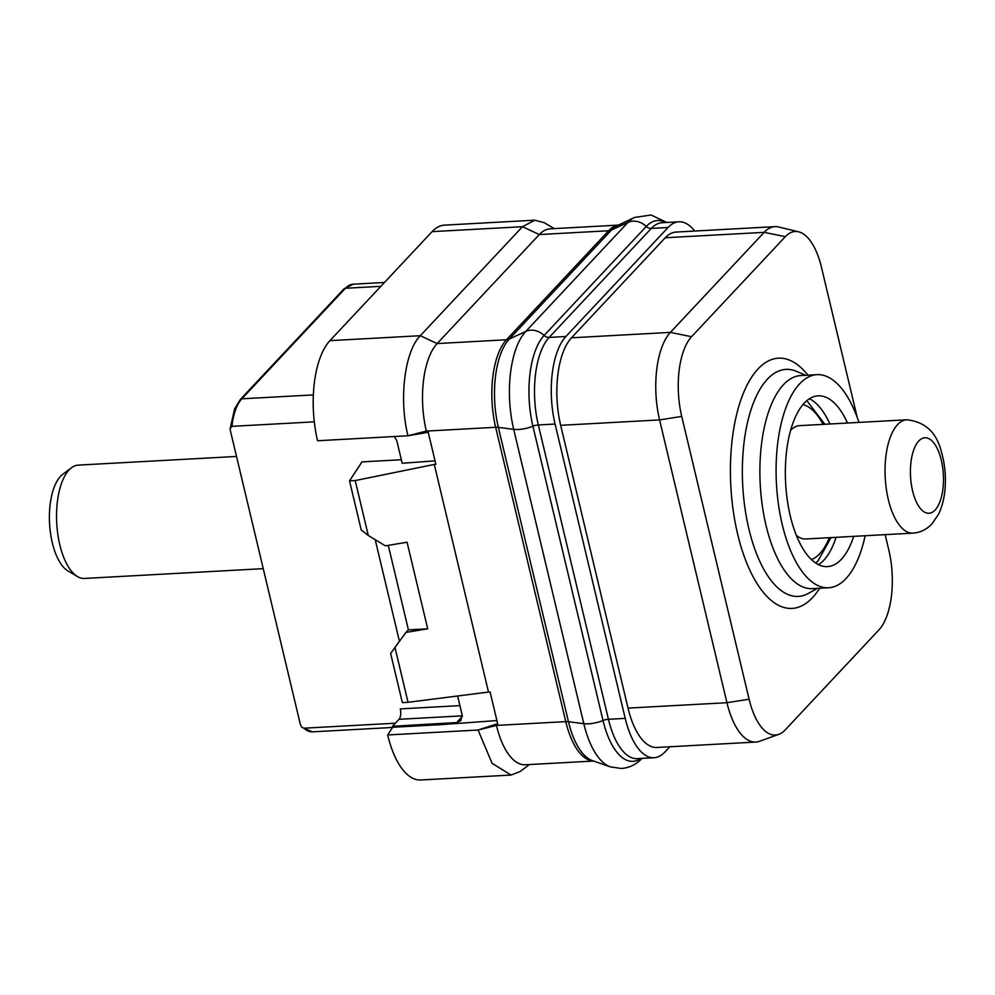 <?xml version="1.0" encoding="UTF-8"?>
<svg xmlns="http://www.w3.org/2000/svg" width="995" height="995" viewBox="0 0 995 995"><rect width="100%" height="100%" fill="white"/><g stroke="black" fill="none" stroke-linecap="round" stroke-linejoin="round"><path stroke-width="1.49" d="M554.24 228.614L544.215 222.693L534.85 220.181L444.454 225.131A75.881 33.022 86.9 0 0 432.104 231.636L329.917 340.651A75.881 33.022 86.9 0 0 317.579 440.748L407.962 435.773L428.223 432.278L435.872 464.354L434.28 464.441L488.508 692.06L490.1 691.973L497.736 724.061L496.157 724.149L496.455 725.417L565.769 721.624A9.49 3.284 166.6 0 1 568.468 721.698L498.358 427.365A66.963 29.141 -93.1 0 1 509.253 339.084L611.428 230.069A66.963 29.141 -93.1 0 1 617.273 225.641L634.449 217.47A74.302 32.337 -93.1 0 0 627.969 222.37A16.853 14.005 43.1 0 1 646.29 226.437A68.829 29.962 -93.1 0 1 665.518 222.532M435.039 460.859L402.179 463.26L396.806 440.735L394.356 436.531M618.392 225.106L550.135 228.838A66.391 28.892 -93.1 0 0 539.315 234.546L437.141 343.561A66.391 28.892 -93.1 0 0 426.333 431.084L426.644 432.365M407.962 435.773L426.333 431.084L495.659 427.29A66.391 28.892 -93.1 0 1 506.467 339.768L437.141 343.561L420.313 335.713C404.654 351.198 398.746 399.231 407.975 435.798M329.917 340.651L420.313 335.713L522.487 226.698L432.104 231.636M534.85 220.181L522.487 226.698L539.315 234.546L608.641 230.753L506.467 339.768A9.49 7.885 -136.9 0 0 509.253 339.084L525.795 331.397L627.969 222.37L611.428 230.069A9.49 7.885 -136.9 0 1 608.641 230.753A66.391 28.892 -93.1 0 1 618.256 225.168M459.914 705.629L400.301 708.888A7.898 3.445 -93.1 0 1 399.02 719.298L392.465 726.288L392.702 727.283L387.677 734.957A75.881 33.022 86.9 0 0 420.686 779.993L511.069 775.055L520.111 771.535L529.427 764.546M314.296 421.843L231.934 426.345A47.424 20.646 -93.1 0 1 241.81 398.821L345.427 288.264L380.836 286.324M395.376 723.203L303.848 728.203L301.945 727.357L300.353 724.422L230.318 430.412L230.156 428.571L231.934 426.345M457.613 695.99L462.115 714.858L460.735 720.691L456.63 722.569L392.465 726.288M394.965 647.422L390.649 653.504L402.353 702.619L408.037 702.308L394.965 647.422L405.972 632.397L427.701 628.815L407.067 542.238L385.351 545.832L368.287 535.459L361.235 529.999L349.531 480.883L361.969 461.891L401.333 459.74M349.531 480.883L355.215 480.573L434.28 464.441M408.037 702.308L488.508 692.06M368.287 535.459L355.215 480.573M496.903 720.554L441.083 724.634L440.847 723.651M496.157 724.149L478.073 730.031L387.677 734.957M441.083 724.634L392.702 727.283M593.592 761.038L525.323 764.769A66.391 28.892 -93.1 0 1 496.455 725.417L478.073 730.031L492.077 763.314L511.069 775.055M669.822 746.76L664.884 752.033A66.391 28.892 -93.1 0 1 654.076 757.73A66.391 28.892 -93.1 0 1 625.208 718.378L555.086 424.044A66.391 28.892 -93.1 0 1 565.894 336.509L668.068 227.494A66.391 28.892 -93.1 0 1 678.876 221.798A66.391 28.892 -93.1 0 1 694.721 231.039M774.956 226.649L676.053 232.059A66.391 28.892 86.9 0 0 665.245 237.755L571.478 337.803A66.391 28.892 86.9 0 0 560.67 425.325L628.032 708.117A66.391 28.892 86.9 0 0 656.911 747.469L755.814 742.059A66.391 28.892 -93.1 0 1 726.947 702.706L659.573 419.915A66.391 28.892 -93.1 0 1 670.381 332.392L764.148 232.345A66.391 28.892 -93.1 0 1 774.956 226.649A66.391 28.892 -93.1 0 1 778.724 227.009L798.612 231.81A60.459 26.318 -93.1 0 1 821.472 267.332L857.242 417.477M885.152 534.638L888.833 550.111A60.459 26.318 -93.1 0 1 878.995 629.823L785.229 729.87A60.459 26.318 -93.1 0 1 778.762 734.36A60.459 26.318 -93.1 0 1 749.098 699.211L681.724 416.42A60.459 26.318 -93.1 0 1 691.562 336.708L785.329 236.673A60.459 26.318 -93.1 0 1 798.612 231.81M778.762 734.36L759.521 741.3A66.391 28.892 -93.1 0 1 755.814 742.059M828.624 587.759A106.701 46.442 86.9 0 1 782.232 524.502A106.701 46.442 -93.1 0 1 816.97 374.667L800.764 375.563A106.701 46.442 -93.1 0 0 766.026 525.385A106.701 46.442 86.9 0 0 812.43 588.642L828.624 587.759A106.701 46.442 86.9 0 0 865.165 535.733M816.97 374.667A106.701 46.442 -93.1 0 1 858.971 422.402M853.698 536.355A85.52 37.225 -93.1 0 1 841.397 559.265A85.52 37.225 -93.1 0 1 827.467 566.603A85.52 37.225 -93.1 0 1 787.269 499.938A85.52 37.225 -93.1 0 1 804.196 403.162A85.52 37.225 -93.1 0 1 818.126 395.823A85.52 37.225 -93.1 0 1 847.504 423.024M809.445 398.734A85.52 37.225 -93.1 0 1 815.228 402.627A85.52 37.225 -93.1 0 1 829.88 423.994M836.074 537.325A85.52 37.225 -93.1 0 1 823.848 560.16A85.52 37.225 -93.1 0 1 823.773 560.235A85.52 37.225 86.9 0 1 818.524 564.65M399.43 641.315L375.214 539.676M427.701 628.815L408.373 629.847L405.972 632.397M388.286 545.347L408.423 629.86M236.511 456.456L78.294 465.113A56.752 24.701 86.9 0 0 71.54 467.737A56.752 24.701 86.9 0 0 69.053 469.976A56.752 24.701 -93.1 0 0 56.939 526.28A56.752 24.701 -93.1 0 0 77.486 576.565A56.752 24.701 -93.1 0 0 84.5 578.443L263.252 568.655M77.486 576.565L67.983 570.943A50.359 21.915 -93.1 0 1 49.75 526.318A50.359 21.915 -93.1 0 1 60.496 476.356A50.359 21.915 86.9 0 1 62.697 474.366L71.54 467.737M796.373 535.36A56.752 24.701 -93.1 0 0 805.838 538.979L912.987 533.121A56.752 24.701 -93.1 0 1 886.309 488.881A56.752 24.701 -93.1 0 1 897.552 424.654A56.752 24.701 86.9 0 1 906.793 419.79L799.644 425.649A56.752 24.701 86.9 0 0 790.627 430.288M640.705 758.464A68.829 29.962 -93.1 0 1 603.02 720.517A16.853 5.833 -13.4 0 1 583.816 723.676L568.468 721.698A66.963 29.141 -93.1 0 0 592.411 760.628L610.383 766.884A74.302 32.337 -93.1 0 1 583.816 723.676L513.694 429.355L498.358 427.365A9.49 3.284 166.6 0 0 495.659 427.29L565.769 721.624A66.391 28.892 -93.1 0 0 593.443 760.988M313.338 394.903L241.81 398.821A2.848 2.363 43.1 0 0 240.355 399.468L343.971 288.911A2.848 2.363 43.1 0 1 345.427 288.264A47.424 20.646 86.9 0 1 353.15 284.197L343.971 288.911M654.076 757.73L637.31 758.65A66.391 28.892 -93.1 0 1 608.43 719.285A6.318 2.189 166.6 0 0 603.02 720.517L532.91 426.196A16.853 5.833 -13.4 0 1 513.694 429.355A74.302 32.337 -93.1 0 1 525.795 331.397A16.853 14.005 43.1 0 1 544.116 335.452L646.29 226.437A6.318 5.261 -136.9 0 0 651.302 228.415L549.128 337.429L565.894 336.509M625.208 718.378L608.43 719.285L538.32 424.964A6.318 2.189 166.6 0 0 532.91 426.196A68.829 29.962 -93.1 0 1 544.116 335.452A6.318 5.261 -136.9 0 0 549.128 337.429A66.391 28.892 -93.1 0 0 538.32 424.964L555.086 424.044M678.876 221.798L662.11 222.718A66.391 28.892 -93.1 0 0 651.302 228.415L668.068 227.494M665.245 237.755L764.148 232.345L785.329 236.673M628.032 708.117L726.947 702.706L749.098 699.211M560.67 425.325L659.573 419.915L681.724 416.42M571.478 337.803L670.381 332.392L691.562 336.708M807.977 375.165A125.283 54.526 86.9 0 0 744.72 390.077A125.283 54.526 86.9 0 0 737.643 534.091A125.283 54.526 86.9 0 0 819.644 588.256M805.676 375.289L796.41 371.334A113.679 49.476 86.9 0 0 750.18 412.39A113.679 49.476 86.9 0 0 748.912 529.004A113.679 49.476 86.9 0 0 808.549 593.318L817.343 588.381M303.848 728.203A47.424 20.646 86.9 0 0 312.455 731.847L301.945 727.357M399.02 719.298L462.277 715.84M462.314 716.5L456.63 722.569M811.398 559.538A78.244 34.054 86.9 0 0 819.756 553.73A78.244 34.054 86.9 0 0 829.258 537.698M823.052 424.367A78.244 34.054 86.9 0 0 802.928 404.604M935.163 510A37.785 16.442 -93.1 0 1 912.577 490.846A37.785 16.442 -93.1 0 1 918.733 441.034A37.785 16.442 86.9 0 1 941.307 460.187A37.785 16.442 86.9 0 1 935.163 510M610.383 766.884L621.266 768.463C629.288 767.929 636.29 764.496 642.26 758.14M666.824 222.457L651.091 215.007L634.449 217.47M392.59 727.457L312.455 731.847M384.443 282.481L353.15 284.197M240.355 399.468L234.696 408.709L230.156 428.571M815.738 563.046L818.151 560.683L831.036 537.598M824.83 424.268L806.846 400.649M912.987 533.121C920.3 532.611 926.619 529.539 931.942 523.905L938.397 514.502C942.141 506.841 944.392 497.973 945.126 487.898C945.996 475.461 944.777 463.521 941.457 452.066C936.681 432.489 925.114 421.731 906.793 419.79"/></g></svg>
